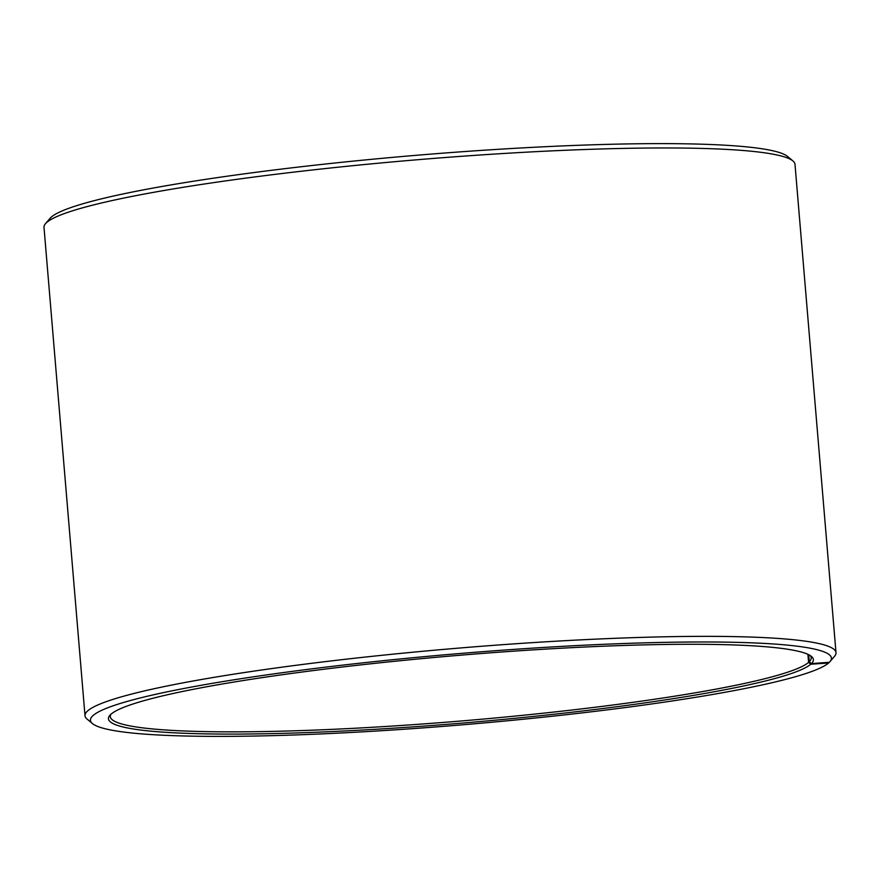 <?xml version="1.0" encoding="UTF-8"?>
<svg xmlns="http://www.w3.org/2000/svg" width="880" height="880" viewBox="0 0 880 880"><rect width="100%" height="100%" fill="white"/><g stroke="black" fill="none" stroke-linecap="round" stroke-linejoin="round"><path stroke-width="1.32" d="M829.202 662.299L828.63 662.97L810.744 664.246L808.588 662.398L807.906 654.335M808.588 662.398A351.692 33.704 -4.8 0 1 440.649 722.634A351.692 33.704 -4.8 0 1 110.297 716.617A351.692 33.704 -4.8 0 1 110.891 714.307M810.249 655.578A351.692 33.704 -4.8 0 1 811.217 657.756A351.692 33.704 -4.8 0 1 809.281 661.749L808.698 654.709M828.63 662.97A371.789 35.64 -4.8 0 1 457.523 725.219A371.789 35.64 -4.8 0 1 92.444 723.569L87.043 719.048A376.816 36.113 -4.8 0 1 85.008 715.726L44 227.337A376.816 36.113 -4.8 0 1 45.452 223.729L50.017 218.372A371.789 35.64 -4.8 0 1 416.097 155.32A371.789 35.64 -4.8 0 1 787.556 156.442L792.957 160.963A376.816 36.113 -4.8 0 1 794.992 164.285L836 652.663A376.816 36.113 -4.8 0 1 834.548 656.282L829.983 661.639A371.789 35.64 -4.8 0 1 829.367 662.288L811.448 663.597L809.281 661.749M45.452 223.729A376.816 36.113 -4.8 0 1 416.471 159.819A376.816 36.113 -4.8 0 1 792.957 160.963M85.008 715.726A376.816 36.113 -4.8 0 1 457.479 648.208A376.816 36.113 -4.8 0 1 836 652.663M92.444 723.569A371.789 35.64 -4.8 0 1 457.941 653.675A371.789 35.64 -4.8 0 1 829.983 661.639M810.744 664.246A353.705 33.902 -4.8 0 1 423.764 726.099A353.705 33.902 -4.8 0 1 109.824 715.385A353.705 33.902 -4.8 0 1 458.084 655.402A353.705 33.902 -4.8 0 1 811.481 656.469A353.705 33.902 -4.8 0 1 811.448 663.597"/></g></svg>
